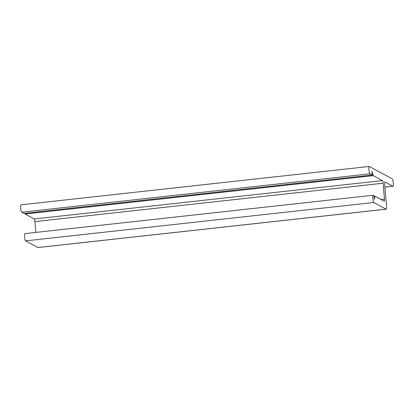 <?xml version="1.0" encoding="UTF-8"?>
<svg xmlns="http://www.w3.org/2000/svg" width="414" height="414" viewBox="0 0 414 414"><rect width="100%" height="100%" fill="white"/><g stroke="black" fill="none" stroke-linecap="round" stroke-linejoin="round"><path stroke-width="0.62" d="M373.185 195.242L24.964 233.61A3.721 0.719 83.7 0 0 24.607 236.844A3.721 0.719 83.7 0 0 25.554 240.87L373.77 202.498A3.721 0.719 -96.3 0 1 372.823 198.472A3.721 0.719 -96.3 0 1 373.185 195.242A3.721 0.719 -96.3 0 1 373.283 195.263L373.925 195.61L374.23 199.237L375.012 196.2L384.182 201.173A2.38 0.461 83.7 0 0 384.244 201.183A2.38 0.461 83.7 0 0 384.477 199.082L383.141 183.211A2.38 0.461 83.7 0 0 382.453 180.592L373.299 175.629L371.886 171.36L372.196 175.034L369.966 173.823A3.721 0.719 -96.3 0 1 368.915 169.983A3.721 0.719 -96.3 0 1 369.252 166.454A3.721 0.719 -96.3 0 1 369.35 166.475L392.249 178.889A3.721 0.719 -96.3 0 1 393.3 182.729A3.721 0.719 -96.3 0 1 392.969 186.259A3.721 0.719 -96.3 0 1 392.865 186.238L384.958 181.948A2.38 0.461 83.7 0 0 384.896 181.937A2.38 0.461 83.7 0 0 384.668 184.039L386.505 205.918A3.69 0.714 -96.3 0 1 386.153 209.179A3.69 0.714 -96.3 0 1 386.055 209.153L373.77 202.498M373.982 196.314L375.012 196.2M24.85 213.308L25.083 214.002L34.238 218.965A2.38 0.461 -96.3 0 1 34.926 221.583L35.832 232.414M25.083 214.002L373.299 175.629M369.252 166.454L21.031 204.821A3.721 0.719 83.7 0 0 20.7 208.351A3.721 0.719 83.7 0 0 21.751 212.196L23.981 213.401L372.196 175.034M25.554 240.87L37.84 247.525A3.69 0.714 83.7 0 0 37.938 247.546L386.153 209.179M384.477 199.082L381.03 199.465M34.926 221.583L383.141 183.211M382.453 180.592L34.238 218.965M21.751 212.196L369.966 173.823M392.865 186.238L384.927 187.112M386.055 209.153L37.84 247.525M384.927 187.144L392.969 186.259"/></g></svg>
